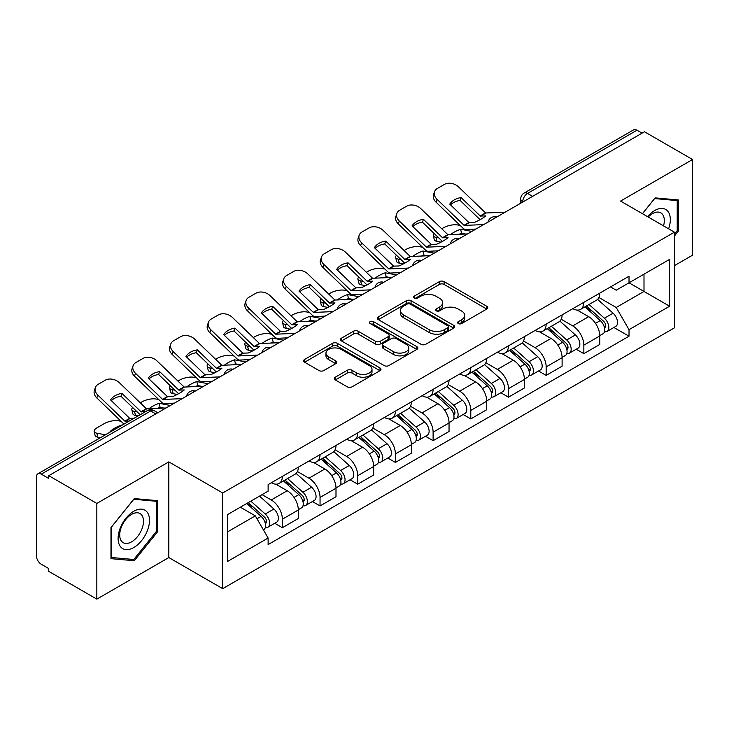 <?xml version="1.0" encoding="UTF-8"?>
<svg xmlns="http://www.w3.org/2000/svg" width="729" height="729" viewBox="0 0 729 729"><rect width="100%" height="100%" fill="white"/><g stroke="black" fill="none" stroke-linecap="round" stroke-linejoin="round"><path stroke-width="1.09" d="M458.295 323.567A2.351 1.358 0 0 0 461.612 323.567L486.808 309.023A3.353 1.932 0 0 0 487.792 307.647A3.353 1.932 0 0 0 486.808 306.28L444.125 281.64A3.353 1.932 0 0 0 439.387 281.64L414.19 296.184A2.351 1.358 0 0 0 413.507 297.14A2.351 1.358 0 0 0 414.19 298.106A2.351 1.358 0 0 0 417.517 298.106L420.77 296.22A10.735 6.196 0 0 1 435.951 296.22L439.505 298.27A10.735 6.196 0 0 1 442.649 302.653A10.735 6.196 0 0 1 439.505 307.037L436.243 308.914A2.351 1.358 0 0 0 435.559 309.88A2.351 1.358 0 0 0 436.243 310.836A2.351 1.358 0 0 0 439.569 310.836L442.822 308.95A10.735 6.196 0 0 1 458.003 308.95L461.557 311.01A10.735 6.196 0 0 1 464.701 315.384A10.735 6.196 0 0 1 461.557 319.767L458.295 321.653A2.351 1.358 0 0 0 457.612 322.61A2.351 1.358 0 0 0 458.295 323.567L458.295 321.653M335.294 377.194A3.353 1.932 0 0 0 334.31 378.561A3.353 1.932 0 0 0 335.294 379.937L347.268 386.844A3.353 1.932 0 0 0 352.007 386.844L379.991 370.697A3.353 1.932 0 0 0 380.975 369.321A3.353 1.932 0 0 0 379.991 367.954L337.308 343.313A3.353 1.932 0 0 0 332.57 343.313L304.585 359.47A3.353 1.932 0 0 0 303.601 360.837A3.353 1.932 0 0 0 304.585 362.204L319.047 370.56A3.353 1.932 0 0 0 323.794 370.56L335.768 363.643A3.353 1.932 0 0 0 336.752 362.277A3.353 1.932 0 0 0 335.768 360.901L328.597 356.763A8.967 5.176 0 0 1 325.963 353.1A8.967 5.176 0 0 1 331.504 348.316A8.967 5.176 0 0 1 341.281 349.437L369.375 365.657A8.967 5.176 0 0 1 372.009 369.321A8.967 5.176 0 0 1 366.468 374.105A8.967 5.176 0 0 1 356.691 372.984L352.007 370.286A3.353 1.932 0 0 0 347.268 370.286L335.294 377.194L335.294 379.937M222.7 492.977L168.827 461.876L96.839 503.438L48.77 475.682L644.482 131.758L692.55 159.514L620.561 201.076L674.434 232.177L222.7 492.977L222.7 588.658L674.434 327.85L674.434 232.177M421.007 344.27A3.353 1.932 0 0 0 425.754 344.27L453.73 328.114A3.353 1.932 0 0 0 454.714 326.747A3.353 1.932 0 0 0 453.73 325.38L411.047 300.74A3.353 1.932 0 0 0 406.308 300.74L378.333 316.896A3.353 1.932 0 0 0 377.349 318.263A3.353 1.932 0 0 0 378.333 319.63L421.007 344.27M371.088 324.077A2.351 1.358 0 0 1 373.467 324.405L373.467 321.617L416.86 346.667A3.353 1.932 0 0 1 417.845 348.034A3.353 1.932 0 0 1 416.86 349.41L388.885 365.557A3.353 1.932 0 0 1 384.137 365.557L341.454 340.917L341.454 338.183A3.353 1.932 0 0 0 340.479 339.55A3.353 1.932 0 0 0 341.454 340.917M341.454 338.183L353.428 331.267A3.353 1.932 0 0 1 358.176 331.267L375.481 341.263A3.353 1.932 0 0 0 380.228 341.263L388.165 336.67A3.353 1.932 0 0 0 389.149 335.304A3.353 1.932 0 0 0 388.165 333.937L370.15 323.53A2.351 1.358 0 0 1 369.457 322.573A2.351 1.358 0 0 1 370.906 321.325A2.351 1.358 0 0 1 373.467 321.617M96.839 503.438L96.839 599.12L48.77 571.363L48.77 568.574L41.28 564.246A6.834 3.946 -120 0 1 36.45 555.881L36.45 476.939A6.834 3.946 -120 0 1 37.862 473.814L147.294 410.637A6.834 3.946 60 0 1 150.712 410.974L41.28 474.151A6.834 3.946 -120 0 0 37.862 473.814M674.434 265.648L692.55 255.186L692.55 159.514M96.839 599.12L168.827 557.557L222.7 588.658M48.77 475.682L48.77 478.479L41.28 474.151M532.635 196.329L527.559 193.404A6.834 3.946 60 0 0 524.142 193.067L633.574 129.88A6.834 3.946 60 0 1 636.991 130.227L527.559 193.404A6.834 3.946 120 0 0 522.729 201.769L522.729 202.051M642.058 133.152L636.991 130.227M583.847 302.325A15.719 9.076 60 0 1 580.594 309.378L596.532 300.175A15.719 9.076 -120 0 0 599.785 293.122M561.221 319.247L572.73 325.899A15.719 9.076 60 0 1 583.847 345.145L599.785 335.941A15.719 9.076 -120 0 0 588.677 316.696L577.268 310.107M599.785 335.941L599.785 344.443L583.847 353.656L576.202 349.237M580.594 309.378A15.719 9.076 60 0 1 572.857 308.668M583.847 345.145L583.847 353.656M546.158 324.086A15.719 9.076 60 0 1 542.905 331.139L558.851 321.936A15.719 9.076 -120 0 0 562.105 314.882M538.512 370.997L546.158 375.408L562.105 366.204L562.105 357.693A15.719 9.076 -120 0 0 550.987 338.447L539.578 331.859M542.905 331.139A15.719 9.076 60 0 1 535.168 330.428M523.531 341.008L535.05 347.651A15.719 9.076 60 0 1 546.158 366.897L546.158 375.408M508.478 345.838A15.719 9.076 60 0 1 505.224 352.891L521.162 343.687A15.719 9.076 -120 0 0 524.415 336.634M500.832 392.749L508.478 397.168L524.415 387.965L524.415 379.454A15.719 9.076 -120 0 0 513.307 360.208L501.898 353.62M505.224 352.891A15.719 9.076 60 0 1 497.488 352.189M485.851 362.76L497.36 369.412A15.719 9.076 60 0 1 508.478 388.657L508.478 397.168M470.788 367.598A15.719 9.076 60 0 1 467.535 374.651L483.482 365.448A15.719 9.076 -120 0 0 486.735 358.395M463.143 414.509L470.788 418.92L486.735 409.716L486.735 401.214A15.719 9.076 -120 0 0 475.618 381.96L464.209 375.371M467.535 374.651A15.719 9.076 60 0 1 459.799 373.941M448.162 384.52L459.68 391.172A15.719 9.076 60 0 1 470.788 410.418L470.788 418.92M433.108 389.359A15.719 9.076 60 0 1 429.855 396.412L445.793 387.208A15.719 9.076 -120 0 0 449.046 380.146M425.463 436.27L433.108 440.68L449.046 431.477L449.046 422.966A15.719 9.076 -120 0 0 437.938 403.72L426.529 397.132M429.855 396.412A15.719 9.076 60 0 1 422.118 395.701M410.482 406.281L421.991 412.924A15.719 9.076 60 0 1 433.108 432.169L433.108 440.68M395.419 411.11A15.719 9.076 60 0 1 392.166 418.164L408.112 408.96A15.719 9.076 -120 0 0 411.366 401.907M387.773 458.022L395.419 462.441L411.366 453.228L411.366 444.726A15.719 9.076 -120 0 0 400.248 425.481L388.839 418.893M392.166 418.164A15.719 9.076 60 0 1 384.429 417.453M372.792 428.032L384.311 434.684A15.719 9.076 60 0 1 395.419 453.93L395.419 462.441M357.739 432.871A15.719 9.076 60 0 1 354.485 439.924L370.423 430.721A15.719 9.076 -120 0 0 373.676 423.667M350.093 479.782L357.739 484.193L373.676 474.989L373.676 466.478A15.719 9.076 -120 0 0 362.568 447.232L351.159 440.644M354.485 439.924A15.719 9.076 60 0 1 346.749 439.213M335.112 449.793L346.621 456.436A15.719 9.076 60 0 1 357.739 475.691L357.739 484.193M320.049 454.623A15.719 9.076 60 0 1 316.796 461.685L332.743 452.472A15.719 9.076 -120 0 0 335.996 445.419M312.404 501.534L320.049 505.953L335.996 496.75L335.996 488.239A15.719 9.076 -120 0 0 324.879 468.993L313.47 462.405M316.796 461.685A15.719 9.076 60 0 1 309.06 460.974M297.423 471.545L308.941 478.197A15.719 9.076 60 0 1 320.049 497.442L320.049 505.953M282.369 476.383A15.719 9.076 60 0 1 279.116 483.436L295.054 474.233A15.719 9.076 -120 0 0 298.307 467.18M274.724 523.294L282.369 527.705L298.307 518.501L298.307 509.999A15.719 9.076 -120 0 0 287.199 490.745L275.79 484.156M279.116 483.436A15.719 9.076 60 0 1 271.379 482.726M262.076 494.654L271.252 499.957A15.719 9.076 60 0 1 282.369 519.203L282.369 527.705M610.538 286.916L616.215 290.197L669.605 259.369L643.999 274.159L643.999 291.445L616.215 307.483L598.901 297.496M227.53 531.888L255.314 515.85L268.117 538.029L227.53 561.458L227.53 514.601L268.117 491.164L268.117 484.612L629.018 276.245L629.018 282.797L669.605 306.235L629.018 329.663L616.215 307.483M669.605 259.369L669.605 306.235M268.117 538.029L268.117 544.581L629.018 336.215L629.018 329.663M674.434 236.005L678.417 231.047L678.417 199.965L655.107 197.887L642.404 213.688M168.827 461.876L168.827 557.557M110.972 558.66L134.282 560.738L157.601 531.742L157.601 500.659L134.282 498.581L110.972 527.577L110.972 558.66M255.314 515.85L240.333 507.202M613.882 327.485L629.018 336.215M677.214 230.355L678.417 231.047M131.821 559.316L134.282 560.738M156.389 531.049L157.601 531.742M459.234 323.895L461.557 322.555A10.735 6.196 0 0 0 464.701 318.172L464.701 315.384M442.649 302.653L442.649 305.442A10.735 6.196 0 0 1 439.505 309.825L437.181 311.165M486.762 309.05L444.125 284.428A3.353 1.932 0 0 0 439.387 284.428L415.129 298.434M453.684 328.141L411.047 303.528A3.353 1.932 0 0 0 406.308 303.528L378.378 319.657M447.806 327.704A2.351 1.358 0 0 0 448.49 326.747A2.351 1.358 0 0 0 447.806 325.79L410.336 304.157A2.351 1.358 0 0 0 407.019 304.157L403.584 306.144A10.735 6.196 0 0 0 400.44 310.527A10.735 6.196 0 0 0 403.584 314.91L429.19 329.69A10.735 6.196 0 0 0 444.362 329.69L447.806 327.704L447.806 330.492A2.351 1.358 0 0 0 448.49 329.535L448.49 326.747M400.44 310.527L400.44 313.315A10.735 6.196 0 0 0 403.584 317.698L403.584 314.91M447.806 330.492L444.362 332.479A10.735 6.196 0 0 1 429.19 332.479L403.584 317.698M341.5 340.944L353.428 334.055L353.428 331.267M389.149 335.304L389.149 338.092A3.353 1.932 0 0 1 388.165 339.459L380.228 344.052A3.353 1.932 0 0 1 375.481 344.052L358.176 334.055A3.353 1.932 0 0 0 353.428 334.055M373.467 324.405L416.815 349.428M393.441 351.633A8.967 5.176 0 0 0 403.219 352.754A8.967 5.176 0 0 0 408.759 347.97A8.967 5.176 0 0 0 406.135 344.307L396.23 338.593A3.353 1.932 0 0 0 391.491 338.593L383.545 343.177A3.353 1.932 0 0 0 382.561 344.544A3.353 1.932 0 0 0 383.545 345.911L393.441 351.633L393.441 354.422A8.967 5.176 0 0 0 403.219 355.542A8.967 5.176 0 0 0 408.759 350.758L408.759 347.97M382.561 344.544L382.561 347.332A3.353 1.932 0 0 0 383.545 348.708L383.545 345.911M393.441 354.422L383.545 348.708M372.009 369.321L372.009 372.109A8.967 5.176 0 0 1 366.468 376.902A8.967 5.176 0 0 1 356.691 375.772L352.007 373.075A3.353 1.932 0 0 0 347.268 373.075L335.34 379.955M325.963 353.1L325.963 355.889A8.967 5.176 0 0 0 328.597 359.552L328.597 356.763M335.723 363.671L328.597 359.552M379.946 370.715L337.308 346.102A3.353 1.932 0 0 0 332.57 346.102L304.631 362.231M465.476 234.018L461.594 233.28L460.591 229.261L471.854 231.421M441.728 228.778L443.369 227.831A10.252 3.736 -13.9 0 1 457.493 224.96L460.218 225.48M434.174 233.517A10.252 3.736 -13.9 0 0 433.29 235.658A10.252 3.736 -13.9 0 0 435.997 237.372L436.99 241.39A10.252 3.736 166.1 0 1 434.293 239.668L433.29 235.658M438.721 237.891L435.997 237.372M460.591 229.261A21.177 7.718 -13.9 0 0 450.413 234.72M441.027 242.156L436.99 241.39M461.594 233.28A21.177 7.718 -13.9 0 0 458.942 234.328M584.931 306.873L600.286 320.578A8.538 4.93 60 0 1 602.974 333.782L599.785 335.622M585.341 307.237L592.568 311.411M586.481 305.98L603.566 321.225A4.101 2.369 60 0 1 604.86 327.567A4.101 2.369 60 0 1 604.487 327.713M589.041 304.503L604.396 318.209A8.538 4.93 60 0 1 607.075 331.413A8.538 4.93 60 0 1 604.496 331.686M597.607 299.364L613.089 313.188A8.538 4.93 60 0 1 615.777 326.392L607.075 331.413M461.111 197.568A21.177 15.473 -160.8 0 0 449.757 204.129L468.975 222.618L474.388 222.445A21.177 4.948 -20.2 0 0 481.049 219.128A21.177 4.948 -20.2 0 0 485.742 215.893L480.329 216.066L461.111 197.568L460.108 200.439L479.181 218.809A5.121 2.962 -120 0 0 480.192 219.611M483.691 224.587L464.145 225.407L436.99 199.272L435.997 202.133A10.252 7.49 -160.8 0 1 433.564 194.588L434.557 191.727A10.252 7.49 19.2 0 0 436.99 199.272M475.937 229.061L465.867 229.526A5.121 2.962 60 0 1 464.145 229.034A5.121 2.962 60 0 1 462.997 228.159L435.997 202.133M505.197 212.166L485.651 212.996L458.486 186.861A10.252 7.49 19.2 0 0 444.371 184.419L437.364 188.465A10.252 7.49 19.2 0 0 434.557 191.727M450.504 204.849A21.177 15.473 -160.8 0 1 460.108 200.439M427.786 255.779L423.904 255.041L422.911 251.022L434.174 253.173M404.039 250.539L405.688 249.582A10.252 3.736 -13.9 0 1 419.804 246.712L422.538 247.24M396.494 255.268A10.252 3.736 -13.9 0 0 395.61 257.41A10.252 3.736 -13.9 0 0 398.307 259.132L399.301 263.142A10.252 3.736 166.1 0 1 396.603 261.429L395.61 257.41M401.032 259.652L398.307 259.132M422.911 251.022A21.177 7.718 -13.9 0 0 412.723 256.471M403.337 263.916L399.301 263.142M423.904 255.041A21.177 7.718 -13.9 0 0 421.262 256.079M547.251 328.633L562.606 342.329A8.538 4.93 60 0 1 565.285 355.542L562.095 357.383M547.652 328.989L554.887 333.162M548.8 327.731L565.886 342.985A4.101 2.369 60 0 1 567.171 349.319A4.101 2.369 60 0 1 566.798 349.473M551.352 326.255L566.715 339.96A8.538 4.93 60 0 1 569.395 353.164A8.538 4.93 60 0 1 566.816 353.447M559.918 321.115L575.409 334.939A8.538 4.93 60 0 1 578.088 348.143L569.395 353.164M390.106 277.539L386.224 276.792L385.222 272.783L396.485 274.933M366.359 272.291L367.999 271.343A10.252 3.736 -13.9 0 1 382.124 268.472L384.848 268.992M358.805 277.029A10.252 3.736 -13.9 0 0 357.921 279.171A10.252 3.736 -13.9 0 0 360.627 280.884L361.62 284.902A10.252 3.736 166.1 0 1 358.923 283.18L357.921 279.171M363.352 281.412L360.627 280.884M385.222 272.783A21.177 7.718 -13.9 0 0 375.043 278.232M365.657 285.668L361.62 284.902M386.224 276.792A21.177 7.718 -13.9 0 0 383.572 277.84M509.562 350.385L524.916 364.09A8.538 4.93 60 0 1 527.605 377.294L524.415 379.135M509.972 350.749L517.198 354.923M511.111 349.492L528.197 364.737A4.101 2.369 60 0 1 529.491 371.079A4.101 2.369 60 0 1 529.117 371.225M513.672 348.015L529.026 361.721A8.538 4.93 60 0 1 531.705 374.925A8.538 4.93 60 0 1 529.126 375.198M522.237 342.876L537.72 356.7A8.538 4.93 60 0 1 540.408 369.904L531.705 374.925M668.621 228.815A22.207 12.821 120 0 0 668.22 211.775A22.207 12.821 120 0 0 647.507 216.631M663.536 225.881A16.813 9.705 120 0 0 662.716 214.608A16.813 9.705 120 0 0 660.829 212.859A16.813 9.705 120 0 0 648.199 217.023M642.459 213.715L654.624 198.57L677.214 200.593L677.214 230.701L674.434 234.164M675.71 199.728L677.214 200.593M147.404 512.469A22.207 12.821 120 0 0 125.953 518.21A22.207 12.821 120 0 0 120.203 546.294A22.207 12.821 120 0 0 141.654 540.554A22.207 12.821 120 0 0 147.404 512.469M141.9 515.303A16.813 9.705 120 0 0 140.004 513.553A16.813 9.705 120 0 0 124.367 521.399A16.813 9.705 120 0 0 121.306 540.918A16.813 9.705 120 0 0 123.192 542.668A16.813 9.705 120 0 0 138.838 534.822A16.813 9.705 120 0 0 141.9 515.303M133.799 559.498L111.218 557.475L111.218 527.368L133.799 499.265L156.389 501.279L156.389 531.395L133.799 559.498M154.894 500.422L156.389 501.279M423.421 219.329A21.177 15.473 -160.8 0 0 412.067 225.881L431.295 244.379L436.707 244.206A21.177 4.948 -20.2 0 0 443.369 240.88A21.177 4.948 -20.2 0 0 448.062 237.645L442.649 237.827L423.421 219.329L422.428 222.19L441.501 240.57A5.121 2.962 -120 0 0 442.503 241.363M446.011 246.338L426.465 247.167L399.301 221.033L398.307 223.894A10.252 7.49 -160.8 0 1 395.874 216.349L396.868 213.479A10.252 7.49 19.2 0 0 399.301 221.033M438.247 250.822L428.187 251.286A5.121 2.962 60 0 1 426.465 250.794A5.121 2.962 60 0 1 425.317 249.91L398.307 223.894M467.508 233.927L447.961 234.756L420.806 208.622A10.252 7.49 19.2 0 0 406.682 206.179L399.674 210.225A10.252 7.49 19.2 0 0 396.868 213.479M412.824 226.61A21.177 15.473 -160.8 0 1 422.428 222.19M385.741 241.089A21.177 15.473 -160.8 0 0 374.387 247.641L393.605 266.131L399.018 265.957A21.177 4.948 -20.2 0 0 405.679 262.64A21.177 4.948 -20.2 0 0 410.372 259.406L404.959 259.579L385.741 241.089L384.739 243.951L403.811 262.331A5.121 2.962 -120 0 0 404.823 263.123M408.322 268.099L388.776 268.928L361.62 242.784L360.627 245.655A10.252 7.49 -160.8 0 1 358.194 238.101L359.187 235.239A10.252 7.49 19.2 0 0 361.62 242.784M400.567 272.573L390.498 273.038A5.121 2.962 60 0 1 388.776 272.546A5.121 2.962 60 0 1 387.628 271.671L360.627 245.655M429.828 255.688L410.281 256.508L383.117 230.373A10.252 7.49 19.2 0 0 369.002 227.94L361.994 231.986A10.252 7.49 19.2 0 0 359.187 235.239M375.134 248.37A21.177 15.473 -160.8 0 1 384.739 243.951M352.417 299.291L348.535 298.553L347.542 294.534L358.805 296.694M328.67 294.051L330.319 293.104A10.252 3.736 -13.9 0 1 344.434 290.233L347.168 290.753M321.124 298.781A10.252 3.736 -13.9 0 0 320.241 300.931A10.252 3.736 -13.9 0 0 322.938 302.644L323.931 306.654A10.252 3.736 166.1 0 1 321.234 304.941L320.241 300.931M325.663 303.164L322.938 302.644M347.542 294.534A21.177 7.718 -13.9 0 0 337.354 299.993M327.968 307.428L323.931 306.654M348.535 298.553A21.177 7.718 -13.9 0 0 345.892 299.592M471.882 372.145L487.236 385.851A8.538 4.93 60 0 1 489.915 399.055L486.726 400.895M472.283 372.51L479.518 376.683M473.431 371.252L490.517 386.498A4.101 2.369 60 0 1 491.802 392.84A4.101 2.369 60 0 1 491.428 392.986M475.982 369.776L491.346 383.472A8.538 4.93 60 0 1 494.025 396.685A8.538 4.93 60 0 1 491.446 396.959M484.548 364.637L500.039 378.451A8.538 4.93 60 0 1 502.718 391.664L494.025 396.685M314.737 321.052L310.855 320.304L309.852 316.295L321.115 318.445M290.989 315.803L292.63 314.855A10.252 3.736 -13.9 0 1 306.754 311.985L309.479 312.513M283.435 320.541A10.252 3.736 -13.9 0 0 282.551 322.683A10.252 3.736 -13.9 0 0 285.258 324.396L286.251 328.414A10.252 3.736 166.1 0 1 283.554 326.701L282.551 322.683M287.982 324.924L285.258 324.396M309.852 316.295A21.177 7.718 -13.9 0 0 299.674 321.744M290.288 329.189L286.251 328.414M310.855 320.304A21.177 7.718 -13.9 0 0 308.203 321.352M434.192 393.897L449.547 407.602A8.538 4.93 60 0 1 452.235 420.806L449.046 422.647M434.602 394.261L441.829 398.435M435.742 393.004L452.827 408.258A4.101 2.369 60 0 1 454.121 414.591A4.101 2.369 60 0 1 453.748 414.737M438.302 391.528L453.657 405.233A8.538 4.93 60 0 1 456.336 418.437A8.538 4.93 60 0 1 453.757 418.71M446.868 386.388L462.35 400.212A8.538 4.93 60 0 1 465.038 413.416L456.336 418.437M277.047 342.803L273.165 342.065L272.172 338.046L283.435 340.206M253.3 337.563L254.95 336.616A10.252 3.736 -13.9 0 1 269.065 333.745L271.799 334.265M245.755 342.302A10.252 3.736 -13.9 0 0 244.871 344.443A10.252 3.736 -13.9 0 0 247.568 346.157L248.562 350.175A10.252 3.736 166.1 0 1 245.864 348.453L244.871 344.443M250.302 346.676L247.568 346.157M272.172 338.046A21.177 7.718 -13.9 0 0 261.984 343.505M252.599 350.941L248.562 350.175M273.165 342.065A21.177 7.718 -13.9 0 0 270.523 343.113M396.512 415.658L411.867 429.363A8.538 4.93 60 0 1 414.546 442.567L411.356 444.408M396.913 416.022L404.148 420.196M398.061 414.765L415.147 430.01A4.101 2.369 60 0 1 416.432 436.352A4.101 2.369 60 0 1 416.059 436.498M400.613 413.288L415.977 426.994A8.538 4.93 60 0 1 418.656 440.198A8.538 4.93 60 0 1 416.077 440.471M409.179 408.149L424.67 421.973A8.538 4.93 60 0 1 427.349 435.177L418.656 440.198M348.052 262.841A21.177 15.473 -160.8 0 0 336.698 269.402L355.925 287.891L361.338 287.718A21.177 4.948 -20.2 0 0 367.999 284.392A21.177 4.948 -20.2 0 0 372.692 281.166L367.279 281.339L348.052 262.841L347.059 265.711L366.131 284.082A5.121 2.962 -120 0 0 367.134 284.875M370.642 289.85L351.096 290.68L323.931 264.545L322.938 267.406A10.252 7.49 -160.8 0 1 320.505 259.861L321.498 256.991A10.252 7.49 19.2 0 0 323.931 264.545M362.878 294.334L352.818 294.798A5.121 2.962 60 0 1 351.096 294.306A5.121 2.962 60 0 1 349.947 293.432L322.938 267.406M392.138 277.439L372.592 278.268L345.437 252.134A10.252 7.49 19.2 0 0 331.312 249.692L324.305 253.738A10.252 7.49 19.2 0 0 321.498 256.991M337.454 270.122A21.177 15.473 -160.8 0 1 347.059 265.711M310.372 284.602A21.177 15.473 -160.8 0 0 299.018 291.153L318.236 309.652L323.649 309.479A21.177 4.948 -20.2 0 0 330.31 306.153A21.177 4.948 -20.2 0 0 335.003 302.918L329.59 303.091L310.372 284.602L309.369 287.463L328.442 305.843A5.121 2.962 -120 0 0 329.453 306.636M332.953 311.611L313.406 312.44L286.251 286.306L285.258 289.167A10.252 7.49 -160.8 0 1 282.825 281.613L283.818 278.751A10.252 7.49 19.2 0 0 286.251 286.306M325.198 316.094L315.128 316.559A5.121 2.962 60 0 1 313.406 316.067A5.121 2.962 60 0 1 312.258 315.183L285.258 289.167M354.458 299.2L334.912 300.029L307.747 273.885A10.252 7.49 19.2 0 0 293.632 271.452L286.625 275.498A10.252 7.49 19.2 0 0 283.818 278.751M299.765 291.882A21.177 15.473 -160.8 0 1 309.369 287.463M272.682 306.362A21.177 15.473 -160.8 0 0 261.328 312.914L280.556 331.403L285.968 331.23A21.177 4.948 -20.2 0 0 292.63 327.913A21.177 4.948 -20.2 0 0 297.323 324.678L291.91 324.852L272.682 306.362L271.689 309.224L290.762 327.594A5.121 2.962 -120 0 0 291.773 328.396M295.272 333.372L275.726 334.192L248.562 308.057L247.568 310.928A10.252 7.49 -160.8 0 1 245.135 303.373L246.129 300.512A10.252 7.49 19.2 0 0 248.562 308.057M287.518 337.846L277.448 338.311A5.121 2.962 60 0 1 275.726 337.819A5.121 2.962 60 0 1 274.578 336.944L247.568 310.928M316.769 320.96L297.222 321.781L270.067 295.646A10.252 7.49 19.2 0 0 255.943 293.213L248.935 297.25A10.252 7.49 19.2 0 0 246.129 300.512M262.085 313.634A21.177 15.473 -160.8 0 1 271.689 309.224M239.367 364.564L235.485 363.826L234.483 359.807L245.746 361.958M215.62 359.324L217.26 358.367A10.252 3.736 -13.9 0 1 231.385 355.506L234.109 356.025M208.066 364.053A10.252 3.736 -13.9 0 0 207.182 366.195A10.252 3.736 -13.9 0 0 209.888 367.917L210.881 371.927A10.252 3.736 166.1 0 1 208.184 370.214L207.182 366.195M212.613 368.437L209.888 367.917M234.483 359.807A21.177 7.718 -13.9 0 0 224.304 365.256M214.918 372.701L210.881 371.927M235.485 363.826A21.177 7.718 -13.9 0 0 232.833 364.864M358.823 437.418L374.177 451.114A8.538 4.93 60 0 1 376.866 464.327L373.676 466.168M359.233 437.774L366.459 441.947M360.372 436.525L377.458 451.77A4.101 2.369 60 0 1 378.752 458.104A4.101 2.369 60 0 1 378.378 458.259M362.933 435.04L378.287 448.745A8.538 4.93 60 0 1 380.966 461.949A8.538 4.93 60 0 1 378.387 462.232M371.498 429.9L386.981 443.724A8.538 4.93 60 0 1 389.669 456.928L380.966 461.949M235.002 328.114A21.177 15.473 -160.8 0 0 223.648 334.666L242.866 353.164L248.279 352.991A21.177 4.948 -20.2 0 0 254.94 349.665A21.177 4.948 -20.2 0 0 259.633 346.43L254.221 346.612L235.002 328.114L234 330.975L253.072 349.355A5.121 2.962 -120 0 0 254.084 350.148M257.583 355.123L238.037 355.952L210.881 329.818L209.888 332.679A10.252 7.49 -160.8 0 1 207.455 325.134L208.448 322.264A10.252 7.49 19.2 0 0 210.881 329.818M249.828 359.607L239.759 360.071A5.121 2.962 60 0 1 238.037 359.579A5.121 2.962 60 0 1 236.889 358.695L209.888 332.679M279.089 342.712L259.542 343.541L232.378 317.407A10.252 7.49 19.2 0 0 218.263 314.964L211.255 319.01A10.252 7.49 19.2 0 0 208.448 322.264M224.395 335.395A21.177 15.473 -160.8 0 1 234 330.975M201.678 386.324L197.796 385.577L196.803 381.568L208.066 383.718M177.931 381.076L179.58 380.128A10.252 3.736 -13.9 0 1 193.695 377.257L196.429 377.777M170.386 385.814A10.252 3.736 -13.9 0 0 169.502 387.956A10.252 3.736 -13.9 0 0 172.199 389.669L173.192 393.687A10.252 3.736 166.1 0 1 170.495 391.965L169.502 387.956M174.933 390.197L172.199 389.669M196.803 381.568A21.177 7.718 -13.9 0 0 186.615 387.017M177.229 394.453L173.192 393.687M197.796 385.577A21.177 7.718 -13.9 0 0 195.153 386.625M321.143 459.17L336.497 472.875A8.538 4.93 60 0 1 339.176 486.079L335.996 487.92M321.544 459.534L328.779 463.708M322.692 458.277L339.778 473.522A4.101 2.369 60 0 1 341.063 479.864A4.101 2.369 60 0 1 340.689 480.01M325.243 456.801L340.607 470.506A8.538 4.93 60 0 1 343.286 483.71A8.538 4.93 60 0 1 340.707 483.983M333.809 451.661L349.3 465.485A8.538 4.93 60 0 1 351.979 478.689L343.286 483.71M197.313 349.874A21.177 15.473 -160.8 0 0 185.959 356.426L205.031 374.806L210.599 374.742A21.177 4.948 -20.2 0 0 217.26 371.425A21.177 4.948 -20.2 0 0 221.953 368.191L216.54 368.364L197.313 349.874L196.32 352.736L215.392 371.116A5.121 2.962 -120 0 0 216.404 371.908M219.903 376.884L200.357 377.713L173.192 351.569L172.199 354.44A10.252 7.49 -160.8 0 1 169.766 346.886L170.759 344.024A10.252 7.49 19.2 0 0 173.192 351.569M212.148 381.358L202.079 381.823A5.121 2.962 60 0 1 200.357 381.34A5.121 2.962 60 0 1 199.208 380.456L172.199 354.44M241.399 364.473L221.853 365.293L194.698 339.158A10.252 7.49 19.2 0 0 180.573 336.725L173.566 340.771A10.252 7.49 19.2 0 0 170.759 344.024M186.715 357.155A21.177 15.473 -160.8 0 1 196.32 352.736M163.998 408.076L160.116 407.338L159.113 403.319L170.376 405.479M140.25 402.836L141.891 401.889A10.252 3.736 -13.9 0 1 156.015 399.018L158.74 399.538M132.696 407.566A10.252 3.736 -13.9 0 0 131.812 409.716A10.252 3.736 -13.9 0 0 134.519 411.429L135.512 415.439A10.252 3.736 166.1 0 1 132.815 413.726L131.812 409.716M137.243 411.949L134.519 411.429M159.113 403.319A21.177 7.718 -13.9 0 0 148.935 408.778M138.109 415.94L135.512 415.439M160.116 407.338A21.177 7.718 -13.9 0 0 157.464 408.377M283.453 480.93L298.808 494.636A8.538 4.93 60 0 1 301.496 507.84L298.307 509.68M283.863 481.295L291.09 485.468M285.003 480.037L302.088 495.283A4.101 2.369 60 0 1 303.382 501.625A4.101 2.369 60 0 1 303.009 501.771M287.563 478.561L302.918 492.257A8.538 4.93 60 0 1 305.597 505.47A8.538 4.93 60 0 1 303.018 505.744M296.129 473.422L311.611 487.236A8.538 4.93 60 0 1 314.299 500.449L305.597 505.47M159.633 371.626A21.177 15.473 -160.8 0 0 148.279 378.187L167.497 396.676L172.91 396.503A21.177 4.948 -20.2 0 0 179.571 393.177A21.177 4.948 -20.2 0 0 184.264 389.951L178.851 390.124L159.633 371.626L158.63 374.496L177.703 392.867A5.121 2.962 -120 0 0 178.714 393.66M182.214 398.645L162.667 399.465L135.512 373.33L134.519 376.191A10.252 7.49 -160.8 0 1 132.086 368.646L133.079 365.776A10.252 7.49 19.2 0 0 135.512 373.33M174.459 403.119L164.389 403.584A5.121 2.962 60 0 1 162.667 403.091A5.121 2.962 60 0 1 161.519 402.217L134.519 376.191M203.719 386.224L184.173 387.053L157.008 360.919A10.252 7.49 19.2 0 0 142.893 358.477L135.886 362.523A10.252 7.49 19.2 0 0 133.079 365.776M149.026 378.907A21.177 15.473 -160.8 0 1 158.63 374.496M121.533 425.508L122.062 425.198M121.433 425.08A21.177 7.718 -13.9 0 0 110.079 431.632L110.708 431.759M100.42 437.692L97.823 437.2A10.252 3.736 166.1 0 1 95.125 435.486L94.132 431.468A10.252 3.736 -13.9 0 1 97.203 427.686L104.211 423.64A10.252 3.736 -13.9 0 1 118.326 420.77L121.06 421.298M94.132 431.468A10.252 3.736 -13.9 0 0 96.829 433.181L97.823 437.2M105.395 434.821L96.829 433.181M246.712 503.52L261.128 516.387A8.538 4.93 60 0 1 263.807 529.591L263.388 529.837M246.858 503.438L253.41 507.22M248.261 502.627L264.408 517.043A4.101 2.369 60 0 1 265.693 523.376A4.101 2.369 60 0 1 265.32 523.522M250.822 501.151L265.238 514.018A8.538 4.93 60 0 1 267.917 527.222A8.538 4.93 60 0 1 265.338 527.495M259.515 496.13L273.931 508.997A8.538 4.93 60 0 1 276.61 522.201L267.917 527.222M129.151 421.107L124.832 421.107L97.823 395.091L96.829 397.952A10.252 7.49 -160.8 0 1 94.396 390.398L95.39 387.536A10.252 7.49 19.2 0 0 97.823 395.091M133.99 418.318L129.662 418.318L110.589 399.939A21.177 15.473 -160.8 0 1 121.943 393.387L120.95 396.248L140.023 414.628A5.121 2.962 -120 0 0 140.159 414.755M123.976 424.096A5.121 2.962 60 0 1 123.839 423.968L96.829 397.952M145.344 411.767L141.016 411.757L121.943 393.387M166.03 407.985L146.483 408.814L119.328 382.67A10.252 7.49 19.2 0 0 105.204 380.237L98.196 384.283A10.252 7.49 19.2 0 0 95.39 387.536M111.346 400.668A21.177 15.473 -160.8 0 1 120.95 396.248M522.966 201.906L522.729 201.769A6.834 3.946 0 0 1 520.725 198.981L520.725 203.2M320.049 497.442L335.996 488.239M357.739 475.691L373.676 466.478M395.419 453.93L411.366 444.726M433.108 432.169L449.046 422.966M470.788 410.418L486.735 401.214M508.478 388.657L524.415 379.454M546.158 366.897L562.105 357.693M282.369 519.203L298.307 509.999M271.252 499.957L287.199 490.745M308.941 478.197L324.879 468.993M346.621 456.436L362.568 447.232M384.311 434.684L400.248 425.481M421.991 412.924L437.938 403.72M459.68 391.172L475.618 381.96M497.36 369.412L513.307 360.208M535.05 347.651L550.987 338.447M572.73 325.899L588.677 316.696M496.212 217.351A6.834 3.946 120 0 0 493.196 219.101M458.532 239.112A6.834 3.946 120 0 0 455.516 240.852M420.843 260.873A6.834 3.946 120 0 0 417.826 262.613M383.162 282.624A6.834 3.946 120 0 0 380.146 284.365M345.473 304.385A6.834 3.946 120 0 0 342.457 306.125M307.793 326.145A6.834 3.946 120 0 0 304.777 327.886M270.104 347.897A6.834 3.946 120 0 0 267.087 349.638M232.423 369.658A6.834 3.946 120 0 0 229.407 371.398M194.734 391.409A6.834 3.946 120 0 0 191.718 393.15M155.787 413.899L150.712 410.974A6.834 3.946 120 0 1 154.129 410.637A6.834 6.834 0 0 0 147.294 410.637M461.557 322.555L461.557 319.767M436.243 310.836L436.243 308.914M439.505 309.825L439.505 307.037M414.19 298.106L414.19 296.184M439.387 284.428L439.387 281.64M444.125 284.428L444.125 281.64M486.808 309.023L486.808 306.28M378.333 319.63L378.333 316.896M406.308 303.528L406.308 300.74M411.047 303.528L411.047 300.74M453.73 328.114L453.73 325.38M429.19 332.479L429.19 329.69M444.362 332.479L444.362 329.69M358.176 334.055L358.176 331.267M375.481 344.052L375.481 341.263M380.228 344.052L380.228 341.263M388.165 339.459L388.165 336.67M416.86 349.41L416.86 346.667M347.268 373.075L347.268 370.286M352.007 373.075L352.007 370.286M356.691 375.772L356.691 372.984M335.768 363.643L335.768 360.901M304.585 362.204L304.585 359.47M332.57 346.102L332.57 343.313M337.308 346.102L337.308 343.313M379.991 370.697L379.991 367.954M600.286 320.578L595.502 323.339M605.708 325.69L604.168 326.574M613.089 313.188L604.396 318.209M469.212 222.682L464.373 225.48M485.879 213.059L480.566 216.13M468.829 222.5L463.99 225.288M485.496 212.877L480.183 215.948M562.606 342.329L557.813 345.099M568.019 347.441L566.479 348.334M575.409 334.939L566.715 339.96M524.916 364.09L520.132 366.851M530.338 369.202L528.798 370.095M537.72 356.7L529.026 361.721M431.522 244.443L426.693 247.231M448.189 234.82L442.877 237.891M431.14 244.261L426.31 247.049M447.806 234.638L442.494 237.709M393.842 266.203L389.004 268.992M410.509 256.581L405.196 259.642M393.46 266.021L388.621 268.81M410.126 256.398L404.814 259.46M487.236 385.851L482.452 388.612M492.649 390.963L491.109 391.847M500.039 378.451L491.346 383.472M449.547 407.602L444.763 410.372M454.969 412.714L453.429 413.607M462.35 400.212L453.657 405.233M411.867 429.363L407.083 432.124M417.28 434.475L415.74 435.359M424.67 421.973L415.977 426.994M356.153 287.955L351.323 290.743M372.82 278.332L367.507 281.403M355.77 287.773L350.941 290.561M372.437 278.15L367.124 281.221M318.473 309.716L313.634 312.504M335.14 300.093L329.827 303.164M318.09 309.533L313.251 312.322M334.757 299.911L329.444 302.972M280.783 331.467L275.954 334.265M297.45 321.844L292.138 324.915M280.401 331.285L275.571 334.082M297.067 321.662L291.755 324.733M374.177 451.114L369.393 453.885M379.599 456.226L378.059 457.119M386.981 443.724L378.287 448.745M243.103 353.228L238.265 356.016M259.77 343.605L254.457 346.676M242.721 353.046L237.882 355.834M259.387 343.423L254.075 346.494M336.497 472.875L331.713 475.636M341.91 477.987L340.37 478.88M349.3 465.485L340.607 470.506M205.414 374.988L200.584 377.777M222.081 365.366L216.768 368.427M205.031 374.806L200.202 377.595M221.698 365.183L216.385 368.245M298.808 494.636L294.024 497.397M304.23 499.748L302.69 500.632M311.611 487.236L302.918 492.257M167.734 396.74L162.895 399.528M184.401 387.117L179.088 390.188M167.351 396.558L162.512 399.346M184.018 386.935L178.705 390.006M261.128 516.387L257 518.775M266.541 521.499L265.001 522.392M273.931 508.997L265.238 514.018M130.044 418.501L125.215 421.289M146.711 408.878L141.399 411.949M129.662 418.318L124.832 421.107M146.329 408.696L141.016 411.757M496.795 217.023A6.834 6.834 0 0 0 488.029 222.081M459.106 238.775A6.834 6.834 0 0 0 450.34 243.841M421.426 260.535A6.834 6.834 0 0 0 412.66 265.593M383.736 282.296A6.834 6.834 0 0 0 374.97 287.354M346.056 304.048A6.834 6.834 0 0 0 337.29 309.114M308.367 325.808A6.834 6.834 0 0 0 299.601 330.866M270.687 347.56A6.834 6.834 0 0 0 261.921 352.626M232.998 369.321A6.834 6.834 0 0 0 224.231 374.378M195.317 391.081A6.834 6.834 0 0 0 186.551 396.139M157.783 412.742L154.129 410.637M524.142 193.067A6.834 6.834 0 0 0 520.725 198.981"/></g></svg>

